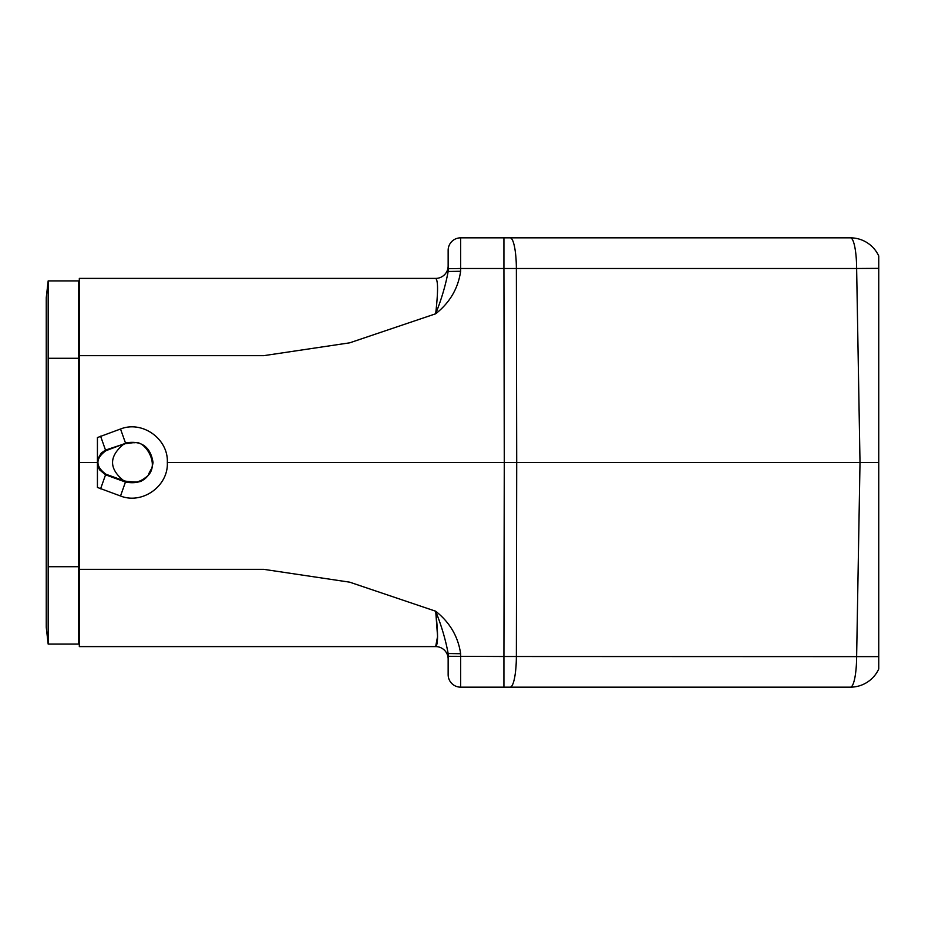 <?xml version="1.0" encoding="UTF-8"?>
<svg xmlns="http://www.w3.org/2000/svg" width="925" height="925" viewBox="0 0 925 925"><rect width="100%" height="100%" fill="white"/><g stroke="black" fill="none" stroke-linecap="round" stroke-linejoin="round"><path stroke-width="1.39" d="M448.151 250.317A12.476 12.476 0 0 1 460.627 237.841L460.627 268.493L448.151 268.713L448.151 265.926L448.151 271.488L448.151 250.317A12.476 12.476 0 0 1 460.627 237.841L850.41 237.841A31.207 31.207 0 0 1 878.75 255.994L878.75 669.006A31.207 31.207 0 0 1 850.41 687.159L460.627 687.159A12.476 12.476 0 0 1 448.151 674.683L448.151 653.513L448.151 656.288L503.928 656.507L504.275 462.5L167.321 462.5C168.523 486.018 142.404 504.726 120.527 495.997L97.426 487.44L97.426 437.56L120.527 429.003C142.404 420.274 168.523 438.982 167.321 462.5M510.149 237.841A31.207 6.221 90 0 1 516.37 268.493L516.705 462.5L860.007 462.5L856.631 268.493L878.75 268.366M850.41 687.159A31.207 6.221 -90 0 0 856.631 656.507L860.007 462.5L878.75 462.5M878.75 255.994A31.207 31.207 0 0 0 850.41 237.841A31.207 6.221 90 0 1 856.631 268.493L503.928 268.493L504.275 462.5L516.705 462.5L516.37 656.507L878.75 656.634M802.669 687.159L773.647 687.159M97.426 462.5L79.33 462.5L79.33 569.337L263.741 569.337L349.696 582.172L435.663 611.217C449.828 622.398 458.141 636.573 460.627 653.732L460.627 687.159M503.928 237.841L503.928 268.493L460.627 268.493L460.627 271.268C458.141 288.427 449.828 302.602 435.663 313.783L349.696 342.828L263.741 355.663L79.33 355.663L79.33 462.5M109.612 449.319L105.959 450.683L105.508 450.082L101.287 453.03L97.426 459.656L97.426 437.56M97.426 487.44L97.426 465.067L99.507 469.761L105.554 474.814L105.993 474.259L119.672 479.185M105.959 450.683C95.252 458.522 95.263 466.385 105.993 474.259M148.578 474.074L151.052 469.414M151.492 456.858L148.116 450.302M122.932 480.098C130.818 483.868 138.23 483.116 145.156 477.843C162.083 466.952 145.121 440.057 134.946 442.74C128.829 442.566 124.725 443.341 122.643 445.064C109.104 456.834 109.196 468.512 122.932 480.098L123.626 480.931C136.125 482.538 142.265 482.226 142.045 479.983L142.693 479.589M435.791 612.246L437.571 636.493L435.663 646.598L79.33 646.598L79.33 569.337M79.33 355.663L79.33 278.402L435.663 278.402C438.172 280.217 438.172 292.011 435.663 313.783C441.468 299.318 445.63 285.224 448.151 271.488L460.627 271.268M78.706 287.455L79.33 287.455M78.706 637.545L79.33 637.545M120.527 429.003L125.476 442.983C141.328 440.161 150.521 446.683 153.041 462.535C150.474 478.387 141.282 484.897 125.453 482.052L105.554 474.814L100.594 488.816M448.151 653.513L448.151 659.074A12.476 12.476 0 0 0 435.663 646.598C438.161 644.76 438.161 632.966 435.663 611.217C441.468 625.682 445.63 639.776 448.151 653.513L460.627 653.732M448.151 265.926A12.476 12.476 0 0 1 435.663 278.402M78.706 566.713L78.706 644.101L48.169 644.101L46.25 627.254L48.169 644.101L48.169 566.713C45.614 566.713 45.614 566.713 48.169 566.713L48.169 358.287L78.706 358.287L78.706 566.713L48.169 566.713M46.25 627.254L46.25 297.746L48.169 280.899L78.706 280.899L78.706 358.287M46.25 297.746L48.169 280.899L48.169 358.287C45.614 358.287 45.614 358.287 48.169 358.287M503.928 687.159L503.928 656.507L516.37 656.507A31.207 6.221 90 0 1 510.149 687.159M100.594 436.184L105.508 450.082L125.557 443.445M78.706 356.414L79.33 356.414M78.706 568.586L79.33 568.586M120.527 495.997L125.58 481.682M133.639 442.624L123.858 443.908L109.162 449.481M119.764 479.231L123.626 480.931M120.319 479.439L119.233 479.046"/></g></svg>
